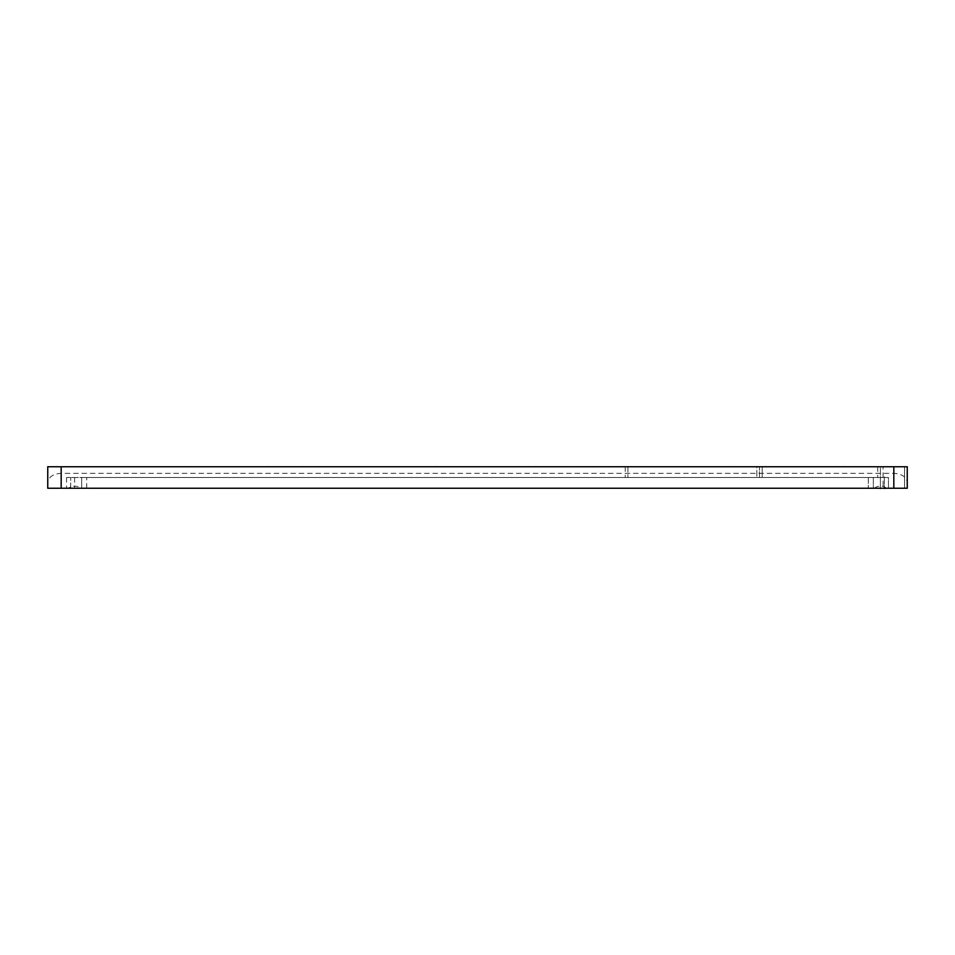 <?xml version="1.0" encoding="UTF-8"?>
<svg xmlns="http://www.w3.org/2000/svg" width="955" height="955" viewBox="0 0 955 955"><rect width="100%" height="100%" fill="white"/><g stroke="black" fill="none" stroke-linecap="round" stroke-linejoin="round"><path stroke-width="0.72" stroke-dasharray="4.78 3.58" d="M888.448 488.244L80.96 488.244C76.722 485.474 72.496 485.474 68.259 488.244L47.75 488.244L47.75 482.478C48.562 476.939 53.038 473.895 61.18 473.346L893.82 473.346C901.962 473.895 906.438 476.939 907.25 482.478L907.25 488.244L886.741 488.244L888.448 488.244L888.448 477.5L873.336 477.5L873.336 488.244L868.298 488.244L873.336 488.244L873.336 477.5L888.448 477.5L888.448 488.244M47.75 482.478L47.75 466.756L907.25 466.756L880.391 466.756L907.25 466.756L907.25 488.244L904.564 488.244L907.25 488.244L907.25 466.756L907.25 482.478M883.077 488.244L904.564 488.244L880.391 488.244L884.294 488.244L880.391 488.244L883.077 488.244L883.077 466.756L883.077 488.244M886.741 488.244C882.504 485.474 878.278 485.474 874.04 488.244M884.294 476.843L884.294 488.9L884.294 476.843M880.391 477.5L884.294 477.5L877.705 477.5L880.391 477.5L880.391 466.756L880.391 488.244L880.391 466.756L756.838 466.756L880.391 466.756L880.391 477.5M880.391 476.843L880.391 488.9L880.391 476.843M868.31 477.5L86.69 477.5L868.31 477.5L868.31 488.244L86.69 488.244L868.31 488.244L868.31 477.5M868.298 477.5L873.336 477.5L868.298 477.5M762.209 477.5L877.705 477.5L759.523 477.5L762.209 477.5L762.209 466.756L762.209 477.5M759.523 477.5L625.227 477.5L759.523 477.5L759.523 466.756L759.523 477.5M86.702 477.5L66.552 477.5L86.702 477.5M80.96 488.244L86.702 488.244L81.664 488.244L81.664 477.5L81.664 488.244L68.259 488.244M627.913 466.756L756.838 466.756L756.838 477.5L756.838 466.756L625.227 466.756L627.913 466.756L627.913 477.5L627.913 466.756M70.706 488.244L66.552 488.244L74.609 488.244L70.706 488.244L70.706 477.5L70.706 488.244M86.69 488.244L86.69 477.5L86.69 488.244M74.609 477.5L74.609 488.244L74.609 477.5M625.227 466.756L625.227 477.5L625.227 466.756M904.564 466.756L904.564 488.244L904.564 466.756M877.705 466.756L877.705 477.5L877.705 466.756M61.18 466.756L61.18 473.346M893.82 466.756L893.82 473.346M66.552 477.5L66.552 488.244L66.552 477.5"/><path stroke-width="1.43" d="M61.18 466.756L907.25 466.756L907.25 488.244L47.75 488.244L47.75 466.756L61.18 466.756L61.18 488.244M893.82 466.756L893.82 488.244"/></g></svg>
